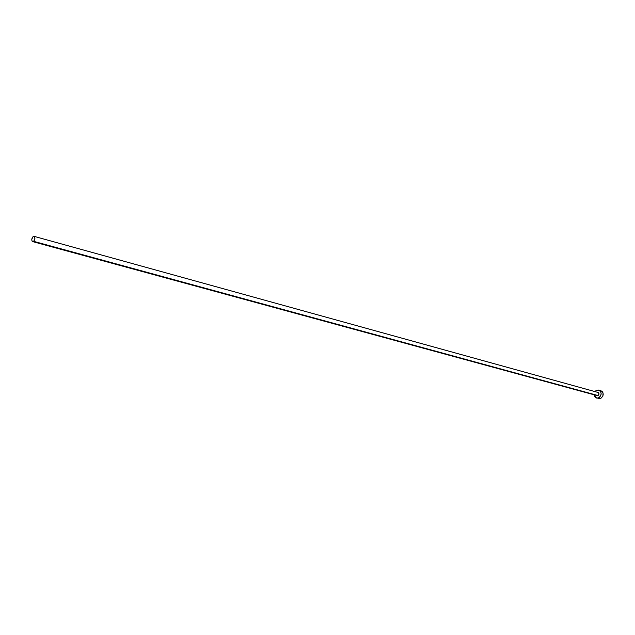 <?xml version="1.0" encoding="UTF-8"?>
<svg xmlns="http://www.w3.org/2000/svg" width="635" height="635" viewBox="0 0 635 635"><rect width="100%" height="100%" fill="white"/><g stroke="black" fill="none" stroke-linecap="round" stroke-linejoin="round"><path stroke-width="0.95" d="M598.241 392.517L599.035 394.025L598.051 395.541L33.599 241.332L32.623 241.602C31.361 240.347 31.52 238.689 33.084 236.625L34.068 236.347C35.33 237.609 35.171 239.268 33.599 241.332L598.051 395.541C599.337 394.391 599.329 393.359 598.035 392.446L34.092 236.355M596.535 398.026L600.797 398.367C603.996 395.494 603.988 392.914 600.766 390.636L598.71 390.065C601.94 392.351 601.948 394.93 598.734 397.804L600.797 398.367L596.527 398.018L594.035 394.772L594.479 396.327L595.995 397.82L598.051 398.042L599.956 396.915L601.186 394.01L600.718 391.739L599.202 390.247L596.463 390.279L598.71 390.065M594.908 391.581L596.463 390.279L594.908 391.581M32.655 241.61L597.138 395.621M596.956 395.549L596.511 395.2M597.138 392.533L597.694 392.398M598.051 398.375L600.797 398.367L602.869 396.137L603.059 393.009L602.369 391.692L600.758 390.636M600.599 390.596L599.9 390.525M33.084 236.625L31.79 239.22L31.988 241.014L32.98 241.625L34.187 240.673L34.901 238.728L34.274 236.434L33.084 236.625"/></g></svg>
